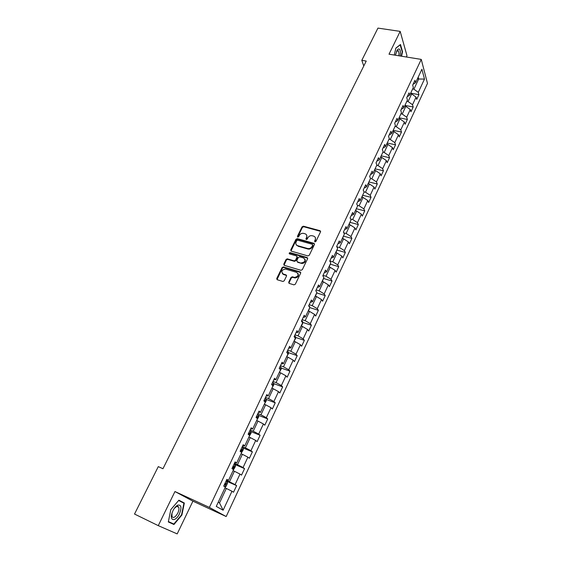 <?xml version="1.0" encoding="UTF-8"?>
<svg xmlns="http://www.w3.org/2000/svg" width="562" height="562" viewBox="0 0 562 562"><rect width="100%" height="100%" fill="white"/><g stroke="black" fill="none" stroke-linecap="round" stroke-linejoin="round"><path stroke-width="0.84" d="M314.952 241.906L315.914 241.456L320.537 231.846L320.087 230.708L303.424 226.198L302.075 226.844L297.424 236.321L297.748 237.129L298.703 236.679L299.307 235.443C300.333 233.757 301.78 233.075 303.642 233.392L305.103 233.792C306.747 234.48 307.238 235.703 306.571 237.459L305.967 238.695L306.304 239.503L307.266 239.054L307.864 237.817C308.896 236.117 310.35 235.429 312.226 235.745L313.708 236.152C315.366 236.848 315.865 238.077 315.205 239.848L314.608 241.091L314.952 241.906M178.07 506.826L178.112 506.425M288.728 282.18L289.212 283.403L293.94 284.857L295.338 284.203L300.663 273.139L300.171 271.924L283.374 266.922L282.082 267.589L276.729 278.506L277.192 279.721L282.96 281.478L284.217 280.796L286.508 276.09L286.037 274.881L283.234 274.031C280.874 271.594 281.597 269.922 285.419 269.022L296.666 272.373C299.082 274.797 298.373 276.483 294.544 277.431L292.296 276.778L291.018 277.452L288.728 282.18L288.987 283.304M158.266 525.639L177.192 533.9L192.921 501.163L174.958 491.539L158.266 525.639L134.522 514.047L158.28 466.622L162.952 468.729L366.234 61.068L361.802 60.331L363.783 65.986M174.958 491.539L209.366 507.409L421.254 59.403L427.478 83.401L226.184 516.541L209.366 507.409M406.375 57.001L406.986 55.722L400.179 31.381L389.016 54.198L421.254 59.403M400.179 31.381L377.945 28.1L361.802 60.331M307.885 255.921L309.262 255.267L314.46 244.477L313.968 243.311L297.312 238.66L295.956 239.307L290.737 249.957L291.207 251.13L307.885 255.921M307.604 258.717L302.342 269.648L300.958 270.294L284.246 265.334L283.775 264.14L286.044 259.518L287.351 258.857L294.2 260.859L295.514 260.192L297.01 257.122L296.532 255.935L289.528 253.912C288.91 253.265 289.107 252.837 290.125 252.633L307.112 257.529L307.604 258.717M236.623 485.617L235.078 484.627L239.995 474.089L241.512 475.129L244.554 468.617L243.051 467.549L247.905 457.159L249.38 458.262L252.373 451.834L250.919 450.71L255.71 440.453L257.136 441.62L260.094 435.276L258.682 434.089L263.409 423.973L264.793 425.202L267.716 418.943L266.339 417.685L271.003 407.703L272.352 408.996L275.232 402.813L273.898 401.5L278.506 391.644L279.813 393L282.651 386.902L281.365 385.525L285.903 375.802L287.175 377.207L289.978 371.187L288.728 369.761L293.209 360.158L294.439 361.619L297.207 355.676L295.998 354.193L300.424 344.717L301.611 346.234L304.351 340.368L303.171 338.83L307.54 329.473L308.7 331.039L311.397 325.25L310.259 323.663L314.572 314.418L315.689 316.041L318.359 310.322L317.256 308.678L321.513 299.56L322.602 301.225L325.236 295.577L324.162 293.891L328.37 284.878L329.423 286.599L332.023 281.021L330.983 279.286L335.142 270.385L336.16 272.149L338.724 266.641L337.72 264.857L341.829 256.068L342.813 257.881L345.349 252.436L344.38 250.61L348.433 241.927L349.381 243.782L351.889 238.407L350.948 236.539L354.959 227.961L355.879 229.858L358.352 224.547L357.446 222.636L361.401 214.164L362.293 216.103L364.738 210.855L363.86 208.902L367.766 200.529L368.63 202.51L371.046 197.325L370.196 195.33L374.06 187.062L374.889 189.078L377.278 183.957L376.456 181.919L380.277 173.749L381.078 175.808L383.439 170.75L382.645 168.677L386.417 160.599L387.19 162.692L389.522 157.69L388.763 155.583L392.487 147.602L393.238 149.738L395.543 144.792L394.805 142.643L398.486 134.761L399.21 136.924L401.486 132.035L400.776 129.857L404.415 122.059L405.111 124.265L407.366 119.432L406.677 117.219L410.281 109.513L410.948 111.747L413.175 106.977L412.515 104.722L416.07 97.107L416.716 99.376L418.915 94.655L418.283 92.372L424.493 79.073L421.914 69.245L415.592 82.691L414.939 80.317L412.677 85.115L413.344 87.475L409.719 95.175L409.038 92.842L406.748 97.697L407.443 100.022L403.776 107.813L403.066 105.508L400.748 110.419L401.472 112.709L397.763 120.591L397.025 118.329L394.679 123.296L395.43 125.551L391.679 133.531L390.913 131.297L388.539 136.327L389.318 138.547L385.518 146.619L384.724 144.427L382.322 149.52L383.129 151.698L379.287 159.868L378.465 157.711L376.034 162.868L376.87 165.01L372.978 173.279L372.121 171.164L369.663 176.377L370.527 178.484L366.593 186.851L365.707 184.779L363.221 190.054L364.113 192.12L360.13 200.592L359.209 198.562L356.694 203.908L357.622 205.924L353.582 214.501L352.634 212.513L350.084 217.923L351.046 219.897L346.958 228.586L345.981 226.641L343.396 232.12L344.387 234.052L340.249 242.847L339.237 240.943L336.624 246.493L337.65 248.376L333.456 257.284L332.409 255.429L329.761 261.049L330.821 262.89L326.578 271.91L325.496 270.097L322.813 275.794L323.909 277.579L319.609 286.718L318.492 284.955L315.774 290.723L316.905 292.465L312.556 301.717L311.404 300.01L308.65 305.847L309.817 307.533L305.405 316.905L304.218 315.254L301.429 321.169L302.637 322.806L298.169 332.297L296.94 330.695L294.116 336.687L295.359 338.268L290.835 347.892L289.563 346.34L286.704 352.416L287.983 353.941L283.403 363.684L282.096 362.195L279.195 368.349L280.515 369.817L275.872 379.694L274.523 378.261L271.587 384.499L272.949 385.904L268.243 395.915L266.852 394.545L263.873 400.861L265.278 402.209L260.508 412.353L259.075 411.04L256.054 417.447L257.501 418.732L252.668 429.01L251.193 427.766L248.13 434.257L249.626 435.48L244.723 445.898L243.198 444.718L240.1 451.3L241.639 452.459L236.672 463.018L235.099 461.908L231.958 468.582L233.539 469.67L228.502 480.377L226.886 479.337L223.697 486.102L225.334 487.113L216.258 506.404L223.121 510.219L231.98 491.251L233.546 492.221L236.623 485.617L226.107 480.988M233.068 470.675L234.41 471.251L229.458 481.796L226.367 480.44M229.458 481.796L235.078 484.627M234.41 471.251L239.995 474.089M228.502 480.377L226.641 479.864M241.035 453.738L242.377 454.3L237.487 464.704L234.403 463.39M237.487 464.704L243.051 467.549M242.377 454.3L247.905 457.159M236.672 463.018L234.768 462.617M248.896 437.032L250.238 437.573L245.411 447.844L242.334 446.565M245.411 447.844L250.919 450.71M250.238 437.573L255.71 440.453M244.723 445.898L242.784 445.61M256.651 420.545L257.986 421.071L253.23 431.202L250.153 429.965M253.23 431.202L258.682 434.089M257.986 421.071L263.409 423.973M252.668 429.01L250.694 428.82M264.309 404.275L265.636 404.788L260.944 414.784L257.874 413.583M260.944 414.784L266.339 417.685M265.636 404.788L271.003 407.703M260.508 412.353L258.499 412.262M271.86 388.216L273.188 388.714L268.552 398.577L265.496 397.418M268.552 398.577L273.898 401.5M273.188 388.714L278.506 391.644M268.243 395.915L266.198 395.922M279.314 372.367L280.642 372.852L276.068 382.589L273.013 381.465M276.068 382.589L281.365 385.525M280.642 372.852L285.903 375.802M275.872 379.694L273.799 379.8M286.676 356.73L287.997 357.193L283.48 366.803L280.438 365.714M283.48 366.803L288.728 369.761M287.997 357.193L293.209 360.158M283.403 363.684L281.295 363.888M293.94 341.282L295.261 341.731L290.8 351.222L287.758 350.168M290.8 351.222L295.998 354.193M295.261 341.731L300.424 344.717M290.835 347.892L288.699 348.18M301.113 326.037L302.433 326.473L298.029 335.844L294.994 334.819M298.029 335.844L303.171 338.83M302.433 326.473L307.54 329.473M298.169 332.297L296.005 332.676M308.194 310.99L309.507 311.404L305.166 320.656L302.138 319.673M305.166 320.656L310.259 323.663M309.507 311.404L314.572 314.418M305.405 316.905L303.213 317.375M315.184 296.125L316.497 296.532L312.205 305.665L309.184 304.709M312.205 305.665L317.256 308.678M316.497 296.532L321.513 299.56M312.556 301.717L310.336 302.265M322.089 281.45L323.396 281.843L319.16 290.856L316.146 289.936M319.16 290.856L324.162 293.891M323.396 281.843L328.37 284.878M319.609 286.718L317.368 287.351M328.911 266.957L330.217 267.336L326.03 276.237L323.024 275.352M326.03 276.237L330.983 279.286M330.217 267.336L335.142 270.385M326.578 271.91L324.309 272.619M335.64 252.64L336.947 253.005L332.816 261.801L329.81 260.944M332.816 261.801L337.72 264.857M336.947 253.005L341.829 256.068M333.456 257.284L331.166 258.077M342.293 238.499L343.593 238.85L339.511 247.54L336.779 246.781M339.511 247.54L344.38 250.61M343.593 238.85L348.433 241.927M340.249 242.847L337.931 243.711M348.862 224.533L350.161 224.87L346.129 233.455L343.754 232.816M346.129 233.455L350.948 236.539M350.161 224.87L354.959 227.961M346.958 228.586L344.618 229.528M355.353 210.736L356.652 211.066L352.669 219.545L350.611 219.011M352.669 219.545L357.446 222.636M356.652 211.066L361.401 214.164M353.582 214.501L351.222 215.52M361.766 197.107L363.059 197.424L359.125 205.797L357.362 205.355M359.125 205.797L363.86 208.902M363.059 197.424L367.766 200.529M360.13 200.592L357.741 201.681M368.103 183.641L369.396 183.943L365.504 192.218L364 191.853M365.504 192.218L370.196 195.33M369.396 183.943L374.06 187.062M366.593 186.851L364.183 188.003M374.362 170.328L375.648 170.623L371.805 178.8L370.52 178.498M371.805 178.8L376.456 181.919M375.648 170.623L380.277 173.749M372.978 173.279L370.548 174.501M380.551 157.184L381.83 157.465L378.036 165.544L376.751 165.256M378.036 165.544L382.645 168.677M381.83 157.465L386.417 160.599M379.287 159.868L376.842 161.154M386.663 144.188L387.942 144.455L384.19 152.442L382.912 152.169M384.19 152.442L388.763 155.583M387.942 144.455L392.487 147.602M385.518 146.619L383.052 147.968M392.705 131.346L393.983 131.606L390.274 139.495L388.995 139.228M390.274 139.495L394.805 142.643M393.983 131.606L398.486 134.761M391.679 133.531L389.192 134.943M398.676 118.652L399.947 118.905L396.287 126.703L395.009 126.443M396.287 126.703L400.776 129.857M399.947 118.905L404.415 122.059M397.763 120.591L395.262 122.066M404.577 106.106L405.848 106.344L402.223 114.058L400.952 113.812M402.223 114.058L406.677 117.219M405.848 106.344L410.281 109.513M403.776 107.813L401.261 109.337M410.415 93.706L411.679 93.931L408.096 101.553L406.832 101.322M408.096 101.553L412.515 104.722M411.679 93.931L416.07 97.107M409.719 95.175L407.183 96.762M417.426 78.792L418.69 79.01L413.906 89.196L412.641 88.972M413.906 89.196L418.283 92.372M418.191 77.17L418.69 79.01L424.493 79.073M415.592 82.691L413.042 84.335M192.921 501.163L226.184 516.541M218.239 502.196L219.531 502.934L226.338 488.434L224.997 487.837M219.531 502.934L223.121 510.219M226.338 488.434L231.98 491.251M410.948 93.215L418.915 94.655M405.181 105.466L413.175 106.977M399.357 117.865L407.366 119.432M393.456 130.405L401.486 132.035M387.492 143.092L395.543 144.792M381.443 155.92L389.522 157.69M375.311 168.902L383.439 170.75M369.108 182.032L377.278 183.957M362.827 195.323L371.046 197.325M356.47 208.769L364.738 210.855M350.035 222.376L358.352 224.547M343.522 236.145L351.889 238.407M336.926 250.083L345.349 252.436M297.01 245.411L296.61 245.299M330.245 264.196L338.724 266.641M302.806 263.459L301.253 263.009M287.477 258.977L287.013 258.836M322.377 281.534L323.487 278.478L332.023 281.021M295.373 277.965L294.474 277.691M283.466 274.361L282.911 274.193M316.68 292.95L325.236 295.577M309.788 307.597L318.359 310.322M302.679 322.391L311.397 325.25M295.563 337.404L304.351 340.368M288.348 352.599L297.207 355.676M281.049 367.984L289.978 371.187M273.645 383.572L282.651 386.902M266.142 399.357L275.232 402.813M258.541 415.346L267.716 418.943M250.828 431.539L260.094 435.276M241.393 452.972L243.325 449.621L243.016 447.935L252.373 451.834M234.417 464.275L244.554 468.617M401.542 56.221L402.554 51.788L400.474 44.489L395.845 48.114L394.278 55.048M173.953 524.515L181.891 515.045L184.35 503.018L178.899 500.187L170.799 509.636L168.319 521.943L173.953 524.515L170.195 522.379M402.195 51.732L402.554 51.788M168.34 521.845L170.005 522.604M180.36 501.374L178.765 500.335M180.402 501.185L184.35 503.018M178.639 500.482L183.915 503.222L181.533 514.876L181.891 515.045M314.846 241.864L315.514 240.367L315.324 237.571M306.69 235.169L306.887 237.979L306.213 239.468M320.628 231.368L303.733 226.732L302.384 227.371L297.67 237.101M314.551 243.964L297.635 239.187L296.279 239.826L290.976 251.017M312.669 245.109L312.324 244.294L297.705 240.206L296.757 240.655L296.118 241.962C295.436 243.76 295.942 244.997 297.642 245.678L307.681 248.516C309.564 248.826 311.011 248.13 312.029 246.43L312.669 245.109L312.978 245.629L312.732 244.849M296.343 244.849L297.642 245.678M312.978 245.629L312.339 246.95C311.32 248.65 309.873 249.345 307.997 249.036L297.965 246.191M297.101 256.56L297.333 257.628L295.844 260.698L294.53 261.358L287.688 259.363L286.381 260.016L284.028 265.236M307.688 258.162L290.456 253.139L289.458 253.883M301.183 262.904L301.351 262.946C305.25 262.089 305.988 260.431 303.564 257.972L299.637 256.834L298.31 257.494L296.813 260.571L297.298 261.766L301.675 263.445C304.78 263.185 305.876 261.759 304.969 259.159M301.506 263.402L297.621 262.264M298.029 273.511C299.019 276.082 297.965 277.551 294.874 277.923L292.633 277.27L291.355 277.944L289.072 282.665M282.264 273.441L283.234 274.031M286.592 275.471L283.578 274.523M300.747 272.542L283.712 267.421L282.426 268.088L276.996 279.63M410.696 93.756L411.047 92.351M400.186 56.003L400.481 53.271C400.362 49.372 399.392 48.142 397.587 49.582L395.332 55.216M398.802 55.779L399.034 53.657L398.409 50.721L396.505 51.29M400.102 44.784L402.23 51.873L401.254 56.172M395.817 48.248L400.221 44.805M179.44 513.851C181.863 507.542 181.322 504.634 177.831 505.112C176.039 505.99 174.417 507.851 172.97 510.696L171.888 513.506C169.443 521.466 175.92 521.606 179.44 513.851M171.965 513.246L171.986 516.64C173.496 518.375 175.435 517.181 177.803 513.071C178.948 510.57 179.243 508.589 178.702 507.121L176.573 506.453L174.311 508.399M178.084 506.404L178.035 506.812M181.533 514.876L173.841 524.044L168.396 521.557M404.858 106.162L405.265 104.651M398.957 118.708L399.406 117.093M392.986 131.403L393.484 129.689M386.944 144.244L387.492 142.425M380.832 157.241L381.429 155.309M374.65 170.398L375.297 168.347M368.391 183.704L369.094 181.54M362.054 197.178L362.806 194.895M355.641 210.806L356.456 208.404M349.15 224.61L350.021 222.081M342.581 238.576L343.508 235.921M335.928 252.717L336.912 249.935M329.199 267.034L330.238 264.119M316.547 291.91L316.202 291.383M315.479 296.216L316.645 293.02M309.676 307.337L309.599 306.487L308.721 305.7M308.482 311.081L309.718 307.744M301.387 326.129L302.763 323.241L302.574 321.408L301.682 320.635M293.982 341.296L295.668 338.338L295.464 336.519L294.551 335.76M286.711 356.645L288.475 353.624L288.257 351.819L287.33 351.081M279.405 372.177L281.197 369.108L280.958 367.323L280.017 366.6M272.001 387.921L273.813 384.794L273.568 383.024L272.612 382.322M272.38 385.321L271.699 384.246M264.498 403.86L266.346 400.685L266.079 398.936L265.102 398.247M264.688 401.647L264.835 400.636L264.182 400.2M256.897 420.018L258.773 416.779L258.492 415.051L257.501 414.384M256.708 418.03L257.234 416.8L256.567 416.358M249.198 436.386L251.102 433.091L250.807 431.384L249.795 430.731M248.249 434.004L248.847 434.363L249.528 433.176L248.847 432.74M243.016 447.935L241.983 447.303M240.424 450.619L241.028 450.963L241.723 449.769L241.028 449.333M233.49 469.783L235.45 466.376L235.12 464.704L234.073 464.093M232.485 467.458L233.097 467.795L233.82 466.586L233.104 466.151M225.102 486.973L225.917 486.643L227.462 483.348L227.118 481.704L226.05 481.107M224.442 484.521L225.067 484.851L225.798 483.629L225.067 483.201M315.514 240.367L315.205 239.848M306.283 239.215L305.967 238.695M306.887 237.979L306.571 237.459M297.741 236.848L297.424 236.321M302.384 227.371L302.075 226.844M303.733 226.732L303.424 226.198M320.333 231.228L320.038 230.694M314.91 241.618L314.608 241.091M291.067 250.469L290.737 249.957M296.279 239.826L295.956 239.307M297.635 239.187L297.312 238.66M307.955 249.022L307.639 248.509M312.339 246.95L312.029 246.43M284.112 264.639L283.775 264.14M286.381 260.016L286.044 259.518M287.744 259.377L287.407 258.871M294.474 261.344L294.144 260.838M295.844 260.698L295.514 260.192M297.333 257.628L297.01 257.122M290.484 253.146L290.154 252.64M307.428 258.035L307.112 257.529M291.355 277.944L291.018 277.452M292.739 277.298L292.402 276.806M294.586 277.853L294.249 277.361M286.374 275.366L286.037 274.881M277.08 278.991L276.729 278.506M282.426 268.088L282.082 267.589M283.796 267.442L283.452 266.943M300.494 272.422L300.171 271.924M309.409 306.943L309.606 306.536M302.216 322.23L302.581 321.45M294.924 337.72L295.464 336.561M287.54 353.407L288.264 351.868M280.052 369.304L280.965 367.365M272.472 385.413L273.575 383.073M271.636 384.387L272.268 384.626M264.786 401.739L266.086 398.978M264.126 400.327L264.758 400.573M256.996 418.283L258.499 415.093M256.511 416.47L257.15 416.723M249.107 435.058L250.814 431.426M248.804 432.831L249.444 433.091M241.098 452.052L243.023 447.977M240.993 449.41L241.632 449.677M232.991 469.291L235.127 464.746M233.068 466.214L233.715 466.488M224.765 486.762L227.125 481.746M225.046 483.243L225.685 483.531M320.382 231.242L320.087 230.708M307.997 249.036L307.681 248.516M287.688 259.363L287.351 258.857M294.53 261.358L294.2 260.859M290.456 253.139L290.125 252.633M301.675 263.445L301.351 262.946M292.633 277.27L292.296 276.778M294.874 277.923L294.544 277.431M283.712 267.421L283.374 266.922M397.229 50.538L398.409 50.721M396.828 50.875L397.587 49.582M176.573 506.453L177.831 505.112M176.398 506.039L178.702 507.121M271.622 384.422L272.331 384.689M264.105 400.362L264.835 400.636M256.497 416.512L257.234 416.8M248.783 432.873L249.528 433.176M240.972 449.452L241.723 449.769M233.054 466.256L233.82 466.586M225.025 483.285L225.798 483.629"/></g></svg>

